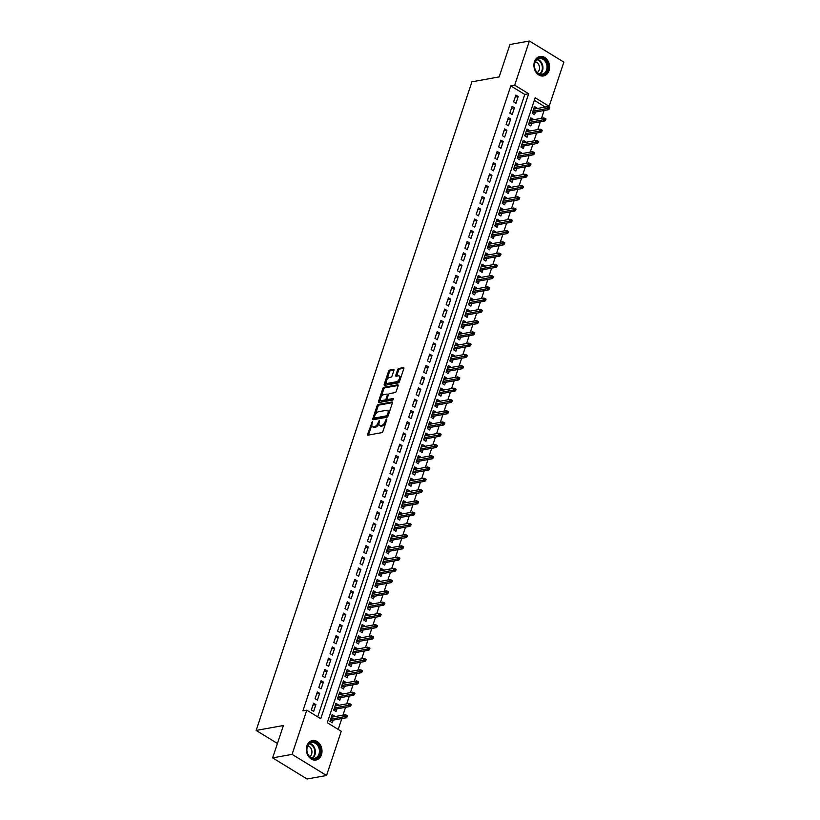 <?xml version="1.0" encoding="UTF-8"?>
<svg xmlns="http://www.w3.org/2000/svg" width="820" height="820" viewBox="0 0 820 820"><rect width="100%" height="100%" fill="white"/><g stroke="black" fill="none" stroke-linecap="round" stroke-linejoin="round"><path stroke-width="1.23" d="M372.341 421.562L367.647 434.18A1.25 0.635 -58.5 0 0 367.76 435.102A1.25 0.635 -58.5 0 0 368.036 435.143L381.792 432.652A1.25 0.635 -58.5 0 0 382.919 431.412L386.835 419.666L386.548 418.989L385.256 421.377A3.987 2.04 -58.5 0 1 381.638 425.365L380.49 425.57A3.987 2.04 -58.5 0 1 379.578 425.436A3.987 2.04 -58.5 0 1 379.219 422.474L379.445 420.281L378.153 422.669A3.987 2.04 -58.5 0 1 374.525 426.646L373.377 426.851A3.987 2.04 -58.5 0 1 372.475 426.718A3.987 2.04 -58.5 0 1 372.116 423.755L372.341 421.562M549.01 70.643A9.912 7.749 -100.3 0 1 543.516 75.942A9.912 7.749 -100.3 0 1 535.798 71.924A9.912 7.749 -100.3 0 1 534.486 61.746A9.912 7.749 -100.3 0 1 539.99 56.447A9.912 7.749 -100.3 0 1 547.698 60.465A9.912 7.749 -100.3 0 1 549.01 70.643M321.45 754.738A9.912 7.749 -100.3 0 1 315.946 760.037A9.912 7.749 -100.3 0 1 308.238 756.009A9.912 7.749 -100.3 0 1 306.916 745.831A9.912 7.749 -100.3 0 1 312.42 740.532A9.912 7.749 -100.3 0 1 320.128 744.55A9.912 7.749 -100.3 0 1 321.45 754.738M393.928 370.363A1.25 0.635 -58.5 0 0 393.815 369.441A1.25 0.635 -58.5 0 0 393.538 369.4L389.674 370.097A1.25 0.635 -58.5 0 0 388.547 371.337L384.211 384.385A1.25 0.635 -58.5 0 0 384.324 385.308A1.25 0.635 -58.5 0 0 384.601 385.349L398.356 382.858A1.25 0.635 -58.5 0 0 399.483 381.618L403.829 368.569A1.25 0.635 -58.5 0 0 403.717 367.647A1.25 0.635 -58.5 0 0 403.43 367.606L398.766 368.446A1.25 0.635 -58.5 0 0 397.638 369.697L395.783 375.273A1.25 0.635 -58.5 0 0 395.896 376.206A1.25 0.635 -58.5 0 0 396.173 376.247L398.489 375.827A3.331 1.701 -58.5 0 1 399.248 375.939A3.331 1.701 -58.5 0 1 399.289 379.045A3.331 1.701 -58.5 0 1 396.521 381.741L387.47 383.381A3.331 1.701 -58.5 0 1 386.712 383.268A3.331 1.701 -58.5 0 1 386.661 380.152A3.331 1.701 -58.5 0 1 389.438 377.466L390.945 377.19A1.25 0.635 -58.5 0 0 392.073 375.949L393.928 370.363M326.544 775.484L307.08 779L272.63 757.885L283.392 725.515L256.147 730.435L471.92 81.826L499.165 76.895L509.927 44.516L529.392 41L563.852 62.115L549.144 106.313L535.173 97.754L327.272 722.717L341.243 731.276L326.544 775.484L292.084 754.369L306.793 710.171L320.753 718.73L528.654 93.757L514.683 85.198L529.392 41M272.63 757.885L292.084 754.369M317.719 716.864L524.769 94.464L510.798 85.905L302.898 710.868L306.793 710.171M510.798 85.905L514.683 85.198M378.245 404.475A1.25 0.635 -58.5 0 0 377.108 405.715L372.772 418.753A1.25 0.635 -58.5 0 0 372.885 419.686A1.25 0.635 -58.5 0 0 373.172 419.727L386.917 417.236A1.25 0.635 -58.5 0 0 388.055 415.996L392.39 402.948A1.25 0.635 -58.5 0 0 392.278 402.025A1.25 0.635 -58.5 0 0 391.991 401.984L378.245 404.475L379.178 405.039A1.25 0.635 -58.5 0 0 378.04 406.289L375.273 414.612M378.491 401.574L382.827 388.526A1.25 0.635 -58.5 0 1 383.965 387.286L397.71 384.795A1.25 0.635 -58.5 0 1 397.997 384.836A1.25 0.635 -58.5 0 1 398.11 385.759L396.255 391.345A1.25 0.635 -58.5 0 1 395.117 392.585L389.541 393.6A1.25 0.635 -58.5 0 0 388.413 394.84L387.183 398.54A1.25 0.635 -58.5 0 0 387.296 399.463A1.25 0.635 -58.5 0 0 387.573 399.514L393.385 398.458L392.872 400.006L378.881 402.538A1.25 0.635 -58.5 0 1 378.604 402.497A1.25 0.635 -58.5 0 1 378.491 401.574L379.424 402.138L380.531 398.797M536.587 108.619L536.813 107.943L533.83 108.486M536.813 107.943L534.486 106.518L532.241 113.273L534.568 114.708L535.45 112.063M532.846 119.884L533.072 119.207L530.089 119.751M533.072 119.207L530.745 117.783L528.49 124.537L530.827 125.962L531.698 123.328M529.105 131.138L529.32 130.472L526.337 131.005M529.32 130.472L526.993 129.037L524.749 135.802L527.076 137.227L527.957 134.583M525.353 142.403L525.579 141.727L522.596 142.27M525.579 141.727L523.252 140.302L520.997 147.057L523.334 148.482L524.205 145.847M521.612 153.668L521.827 152.991L518.855 153.524M521.827 152.991L519.501 151.567L517.256 158.321L519.583 159.746L520.464 157.102M517.861 164.922L518.086 164.246L515.103 164.789M518.086 164.246L515.76 162.821L513.515 169.576L515.841 171.011L516.713 168.366M514.119 176.187L514.345 175.511L511.362 176.054M514.345 175.511L512.008 174.086L509.763 180.841L512.09 182.265L512.971 179.631M510.368 187.442L510.593 186.775L507.611 187.308M510.593 186.775L508.267 185.34L506.022 192.105L508.349 193.53L509.22 190.886M506.627 198.707L506.852 198.03L503.869 198.573M506.852 198.03L504.515 196.605L502.27 203.36L504.597 204.785L505.479 202.15M502.875 209.971L503.101 209.295L500.118 209.828M503.101 209.295L500.774 207.87L498.529 214.625L500.856 216.049L501.737 213.405M499.134 221.226L499.359 220.549L496.377 221.092M499.359 220.549L497.033 219.124L494.778 225.879L497.104 227.314L497.986 224.67M495.382 232.49L495.608 231.814L492.625 232.357M495.608 231.814L493.281 230.389L491.036 237.144L493.363 238.569L494.245 235.934M491.641 243.745L491.867 243.079L488.884 243.612M491.867 243.079L489.54 241.644L487.285 248.409L489.622 249.833L490.493 247.189M487.89 255.01L488.115 254.333L485.132 254.876M488.115 254.333L485.788 252.908L483.544 259.663L485.87 261.088L486.752 258.454M484.148 266.274L484.374 265.598L481.391 266.131M484.374 265.598L482.047 264.173L479.792 270.928L482.129 272.353L483 269.708M480.407 277.529L480.622 276.853L477.64 277.396M480.622 276.853L478.296 275.428L476.051 282.183L478.378 283.617L479.259 280.973M476.656 288.794L476.881 288.117L473.898 288.66M476.881 288.117L474.554 286.692L472.31 293.447L474.636 294.872L475.508 292.238M472.914 300.048L473.14 299.382L470.157 299.915M473.14 299.382L470.803 297.947L468.558 304.712L470.885 306.137L471.766 303.492M469.163 311.313L469.388 310.636L466.406 311.18M469.388 310.636L467.062 309.212L464.817 315.966L467.144 317.391L468.015 314.757M465.422 322.578L465.647 321.901L462.664 322.434M465.647 321.901L463.31 320.476L461.065 327.231L463.392 328.656L464.274 326.011M461.67 333.832L461.896 333.156L458.913 333.699M461.896 333.156L459.569 331.731L457.324 338.486L459.651 339.921L460.532 337.276M457.929 345.097L458.154 344.42L455.172 344.964M458.154 344.42L455.828 342.996L453.573 349.75L455.899 351.175L456.781 348.541M454.178 356.351L454.403 355.685L451.42 356.218M454.403 355.685L452.076 354.25L449.831 361.015L452.158 362.44L453.04 359.795M450.436 367.616L450.662 366.94L447.679 367.483M450.662 366.94L448.335 365.515L446.08 372.27L448.407 373.694L449.288 371.06M446.685 378.881L446.91 378.204L443.928 378.748M446.91 378.204L444.583 376.78L442.339 383.534L444.665 384.959L445.547 382.315M442.943 390.135L443.169 389.459L440.186 390.002M443.169 389.459L440.842 388.034L438.587 394.789L440.924 396.224L441.795 393.579M439.202 401.4L439.417 400.724L436.435 401.267M439.417 400.724L437.091 399.299L434.846 406.054L437.173 407.478L438.054 404.844M435.451 412.655L435.676 411.988L432.693 412.521M435.676 411.988L433.349 410.564L431.105 417.318L433.431 418.743L434.303 416.099M431.709 423.919L431.925 423.243L428.952 423.786M431.925 423.243L429.598 421.818L427.353 428.573L429.68 429.998L430.561 427.363M427.958 435.184L428.183 434.508L425.201 435.051M428.183 434.508L425.857 433.083L423.612 439.838L425.939 441.262L426.81 438.628M424.217 446.439L424.442 445.772L421.459 446.305M424.442 445.772L422.105 444.337L419.86 451.092L422.187 452.527L423.069 449.883M420.465 457.703L420.691 457.027L417.708 457.57M420.691 457.027L418.364 455.602L416.119 462.357L418.446 463.782L419.327 461.147M416.724 468.958L416.949 468.292L413.967 468.825M416.949 468.292L414.623 466.867L412.368 473.622L414.694 475.046L415.576 472.402M412.972 480.223L413.198 479.546L410.215 480.089M413.198 479.546L410.871 478.121L408.626 484.876L410.953 486.301L411.835 483.667M409.231 491.487L409.457 490.811L406.474 491.354M409.457 490.811L407.13 489.386L404.875 496.141L407.202 497.566L408.083 494.931M405.48 502.742L405.705 502.076L402.722 502.609M405.705 502.076L403.378 500.641L401.134 507.406L403.46 508.83L404.342 506.186M401.738 514.007L401.964 513.33L398.981 513.873M401.964 513.33L399.637 511.905L397.382 518.66L399.719 520.085L400.59 517.451M397.987 525.261L398.212 524.595L395.23 525.128M398.212 524.595L395.886 523.17L393.641 529.925L395.968 531.35L396.849 528.705M394.246 536.526L394.471 535.849L391.488 536.393M394.471 535.849L392.144 534.425L389.889 541.179L392.226 542.614L393.098 539.97M390.505 547.791L390.72 547.114L387.737 547.657M390.72 547.114L388.393 545.689L386.148 552.444L388.475 553.869L389.356 551.235M386.753 559.045L386.978 558.379L383.996 558.912M386.978 558.379L384.652 556.944L382.407 563.709L384.734 565.134L385.605 562.489M383.012 570.31L383.237 569.633L380.255 570.177M383.237 569.633L380.9 568.209L378.655 574.963L380.982 576.388L381.864 573.754M379.26 581.575L379.486 580.898L376.503 581.431M379.486 580.898L377.159 579.473L374.914 586.228L377.241 587.653L378.112 585.008M375.519 592.829L375.744 592.153L372.762 592.696M375.744 592.153L373.407 590.728L371.163 597.483L373.489 598.918L374.371 596.273M371.767 604.094L371.993 603.418L369.01 603.961M371.993 603.418L369.666 601.993L367.421 608.747L369.748 610.172L370.63 607.538M368.026 615.348L368.252 614.682L365.269 615.215M368.252 614.682L365.925 613.247L363.67 620.012L365.997 621.437L366.878 618.793M364.275 626.613L364.5 625.937L361.517 626.48M364.5 625.937L362.173 624.512L359.929 631.267L362.255 632.691L363.137 630.057M360.534 637.878L360.759 637.201L357.776 637.734M360.759 637.201L358.432 635.777L356.177 642.531L358.514 643.956L359.385 641.312M356.782 649.132L357.007 648.456L354.025 648.999M357.007 648.456L354.681 647.031L352.436 653.786L354.763 655.221L355.644 652.576M353.041 660.397L353.266 659.721L350.284 660.264M353.266 659.721L350.939 658.296L348.684 665.051L351.021 666.476L351.893 663.841M349.299 671.652L349.515 670.986L346.532 671.518M349.515 670.986L347.188 669.55L344.943 676.316L347.27 677.74L348.151 675.096M345.548 682.916L345.773 682.24L342.791 682.783M345.773 682.24L343.447 680.815L341.202 687.57L343.529 688.995L344.4 686.361M341.807 694.181L342.032 693.505L339.049 694.038M342.032 693.505L339.695 692.08L337.45 698.835L339.777 700.259L340.659 697.615M338.055 705.436L338.281 704.759L335.298 705.303M338.281 704.759L335.954 703.334L333.709 710.089L336.036 711.524L336.907 708.88M313.578 703.181L311.333 709.946L313.66 711.37L315.905 704.616L313.578 703.181M317.33 691.926L315.075 698.681L317.412 700.106L319.656 693.351L317.33 691.926M321.071 680.661L318.826 687.416L321.153 688.851L323.398 682.086L321.071 680.661M324.822 669.407L322.567 676.162L324.904 677.586L327.149 670.832L324.822 669.407M328.564 658.142L326.319 664.897L328.646 666.322L330.89 659.567L328.564 658.142M332.315 646.877L330.06 653.643L332.387 655.067L334.642 648.312L332.315 646.877M336.056 635.623L333.812 642.378L336.138 643.803L338.383 637.048L336.056 635.623M339.808 624.358L337.553 631.113L339.88 632.538L342.135 625.783L339.808 624.358M343.549 613.104L341.304 619.858L343.631 621.283L345.876 614.528L343.549 613.104M347.29 601.839L345.046 608.594L347.372 610.018L349.627 603.264L347.29 601.839M351.042 590.574L348.797 597.329L351.124 598.764L353.369 592.009L351.042 590.574M354.783 579.32L352.538 586.074L354.865 587.499L357.11 580.745L354.783 579.32M358.535 568.055L356.29 574.81L358.617 576.234L360.861 569.48L358.535 568.055M362.276 556.8L360.031 563.555L362.358 564.98L364.603 558.225L362.276 556.8M366.027 545.536L363.772 552.29L366.109 553.715L368.354 546.96L366.027 545.536M369.769 534.271L367.524 541.026L369.851 542.461L372.095 535.696L369.769 534.271M373.52 523.016L371.265 529.771L373.592 531.196L375.847 524.441L373.52 523.016M377.261 511.752L375.017 518.506L377.343 519.931L379.588 513.177L377.261 511.752M381.013 500.487L378.758 507.252L381.085 508.677L383.34 501.922L381.013 500.487M384.754 489.232L382.509 495.987L384.836 497.412L387.081 490.657L384.754 489.232M388.495 477.968L386.251 484.722L388.577 486.157L390.832 479.392L388.495 477.968M392.247 466.713L390.002 473.468L392.329 474.893L394.574 468.138L392.247 466.713M395.988 455.448L393.743 462.203L396.07 463.628L398.325 456.873L395.988 455.448M399.74 444.184L397.495 450.949L399.822 452.373L402.066 445.619L399.74 444.184M403.481 432.929L401.236 439.684L403.563 441.109L405.808 434.354L403.481 432.929M407.232 421.664L404.977 428.419L407.314 429.854L409.559 423.089L407.232 421.664M410.974 410.41L408.729 417.165L411.056 418.589L413.3 411.835L410.974 410.41M414.725 399.145L412.47 405.9L414.807 407.325L417.052 400.57L414.725 399.145M418.466 387.88L416.222 394.645L418.548 396.07L420.793 389.315L418.466 387.88M422.218 376.626L419.963 383.381L422.29 384.805L424.545 378.051L422.218 376.626M425.959 365.361L423.714 372.116L426.041 373.551L428.286 366.786L425.959 365.361M429.7 354.107L427.456 360.861L429.782 362.286L432.037 355.531L429.7 354.107M433.452 342.842L431.207 349.597L433.534 351.021L435.779 344.267L433.452 342.842M437.193 331.577L434.948 338.342L437.275 339.767L439.53 333.012L437.193 331.577M440.945 320.323L438.7 327.077L441.027 328.502L443.271 321.747L440.945 320.323M444.686 309.058L442.441 315.813L444.768 317.248L447.013 310.483L444.686 309.058M448.437 297.803L446.182 304.558L448.519 305.983L450.764 299.228L448.437 297.803M452.179 286.539L449.934 293.293L452.261 294.718L454.505 287.963L452.179 286.539M455.93 275.274L453.675 282.039L456.012 283.464L458.257 276.709L455.93 275.274M459.671 264.019L457.427 270.774L459.753 272.199L461.998 265.444L459.671 264.019M463.423 252.755L461.168 259.51L463.495 260.945L465.75 254.179L463.423 252.755M467.164 241.5L464.919 248.255L467.246 249.68L469.491 242.925L467.164 241.5M470.916 230.235L468.661 236.99L470.987 238.415L473.242 231.66L470.916 230.235M474.657 218.971L472.412 225.736L474.739 227.16L476.984 220.406L474.657 218.971M478.398 207.716L476.153 214.471L478.48 215.896L480.735 209.141L478.398 207.716M482.15 196.451L479.905 203.206L482.232 204.641L484.476 197.876L482.15 196.451M485.891 185.197L483.646 191.952L485.973 193.376L488.218 186.622L485.891 185.197M489.642 173.932L487.398 180.687L489.724 182.112L491.969 175.357L489.642 173.932M493.384 162.667L491.139 169.433L493.466 170.857L495.71 164.102L493.384 162.667M497.135 151.413L494.88 158.168L497.217 159.592L499.462 152.838L497.135 151.413M500.876 140.148L498.632 146.903L500.958 148.328L503.203 141.573L500.876 140.148M504.628 128.894L502.373 135.648L504.7 137.073L506.955 130.319L504.628 128.894M508.369 117.629L506.124 124.384L508.451 125.808L510.696 119.054L508.369 117.629M512.121 106.364L509.866 113.119L512.192 114.554L514.447 107.799L512.121 106.364M515.944 103.289L518.189 96.534L515.862 95.11L513.617 101.864L515.944 103.289M338.209 729.421L341.817 718.576M342.955 715.132L345.558 707.311M346.706 703.878L349.31 696.057M350.447 692.613L353.051 684.792M354.199 681.348L356.803 673.538M357.94 670.094L360.544 662.273M361.692 658.829L364.295 651.008M365.433 647.564L368.036 639.754M369.184 636.31L371.778 628.489M372.926 625.045L375.529 617.234M376.677 613.79L379.27 605.97M380.418 602.526L383.022 594.705M384.17 591.261L386.763 583.451M387.911 580.006L390.515 572.186M391.652 568.742L394.256 560.921M395.404 557.487L398.007 549.666M399.145 546.222L401.749 538.402M402.897 534.958L405.5 527.147M406.638 523.703L409.241 515.882M410.389 512.438L412.983 504.618M414.131 501.184L416.734 493.363M417.882 489.919L420.476 482.098M421.623 478.654L424.227 470.844M425.375 467.4L427.968 459.579M429.116 456.135L431.72 448.314M432.857 444.881L435.461 437.06M436.609 433.616L439.212 425.795M440.35 422.351L442.954 414.541M444.102 411.097L446.705 403.276M447.843 399.832L450.446 392.011M451.594 388.577L454.188 380.757M455.336 377.313L457.939 369.492M459.087 366.048L461.68 358.237M462.828 354.793L465.432 346.973M466.58 343.529L469.173 335.708M470.321 332.274L472.925 324.454M474.062 321.01L476.666 313.189M477.814 309.745L480.417 301.934M481.555 298.49L484.159 290.669M485.307 287.226L487.91 279.405M489.048 275.971L491.651 268.15M492.799 264.706L495.403 256.885M496.541 253.441L499.144 245.631M500.292 242.187L502.885 234.366M504.033 230.922L506.637 223.101M507.785 219.657L510.378 211.847M511.526 208.403L514.13 200.582M515.278 197.138L517.871 189.328M519.019 185.884L521.622 178.063M522.76 174.619L525.364 166.798M526.512 163.354L529.115 155.544M530.253 152.1L532.856 144.279M534.005 140.835L536.608 133.024M537.746 129.581L540.349 121.76M541.497 118.316L544.091 110.495M545.239 107.051L534.322 100.317M334.314 716.7L334.539 716.024L332.202 714.599L329.958 721.354L332.284 722.779L333.166 720.144M256.147 730.435L277.416 743.473M545.249 107.02L549.144 106.313M524.769 94.464L528.654 93.757M334.539 716.024L331.557 716.567M315.905 704.616L312.922 705.149M319.656 693.351L316.674 693.894M323.398 682.086L320.415 682.63M327.149 670.832L324.166 671.365M330.89 659.567L327.908 660.11M334.642 648.312L331.659 648.845M338.383 637.048L335.401 637.591M342.135 625.783L339.152 626.326M345.876 614.528L342.893 615.061M349.627 603.264L346.645 603.807M353.369 592.009L350.386 592.542M357.11 580.745L354.137 581.288M360.861 569.48L357.879 570.023M364.603 558.225L361.62 558.758M368.354 546.96L365.371 547.504M372.095 535.696L369.113 536.239M375.847 524.441L372.864 524.984M379.588 513.177L376.606 513.72M383.34 501.922L380.357 502.455M387.081 490.657L384.098 491.2M390.832 479.392L387.85 479.936M394.574 468.138L391.591 468.681M398.325 456.873L395.342 457.416M402.066 445.619L399.084 446.152M405.808 434.354L402.825 434.897M409.559 423.089L406.577 423.632M413.3 411.835L410.318 412.368M417.052 400.57L414.069 401.113M420.793 389.315L417.81 389.848M424.545 378.051L421.562 378.594M428.286 366.786L425.303 367.329M432.037 355.531L429.055 356.064M435.779 344.267L432.796 344.81M439.53 333.012L436.547 333.545M443.271 321.747L440.289 322.291M447.013 310.483L444.03 311.026M450.764 299.228L447.781 299.761M454.505 287.963L451.523 288.507M458.257 276.709L455.274 277.242M461.998 265.444L459.015 265.987M465.75 254.179L462.767 254.723M469.491 242.925L466.508 243.458M473.242 231.66L470.26 232.203M476.984 220.406L474.001 220.939M480.735 209.141L477.752 209.684M484.476 197.876L481.494 198.419M488.218 186.622L485.245 187.155M491.969 175.357L488.986 175.9M495.71 164.102L492.728 164.635M499.462 152.838L496.479 153.381M503.203 141.573L500.22 142.116M506.955 130.319L503.972 130.851M510.696 119.054L507.713 119.597M514.447 107.799L511.465 108.332M518.189 96.534L515.206 97.078M372.475 426.718L373.407 427.292A3.987 2.04 -58.5 0 0 374.309 427.425L373.377 426.851M378.973 423.53A3.987 2.04 -58.5 0 1 375.457 427.22L374.309 427.425M379.578 425.436L380.511 426A3.987 2.04 -58.5 0 0 381.423 426.133L380.49 425.57M385.697 423.079A3.987 2.04 -58.5 0 1 382.561 425.928L381.423 426.133M371.87 424.842L368.569 434.743A1.25 0.635 -58.5 0 0 368.498 435.061M392.462 402.64L379.178 405.039M374.207 417.821L373.705 419.327A1.25 0.635 -58.5 0 0 373.633 419.645M374.248 417.349L374.525 418.026L386.599 415.842L387.921 413.372A3.987 2.04 -58.5 0 0 387.563 410.41A3.987 2.04 -58.5 0 0 386.651 410.277L378.399 411.763A3.987 2.04 -58.5 0 0 374.781 415.74L374.248 417.349M375.14 418.405L374.525 418.026M388.024 416.058L375.457 418.6M389.1 412.849A3.987 2.04 -58.5 0 0 388.495 410.974L387.563 410.41M381.095 397.116L383.76 389.1L382.827 388.526M398.182 385.451L384.887 387.85A1.25 0.635 -58.5 0 0 383.76 389.1M388.055 399.801A1.25 0.635 -58.5 0 0 388.219 400.037A1.25 0.635 -58.5 0 0 388.506 400.078L393.651 399.145M383.76 394.645A3.331 1.701 -58.5 0 0 380.982 397.331A3.331 1.701 -58.5 0 0 381.034 400.447A3.331 1.701 -58.5 0 0 381.792 400.56L384.98 399.976A1.25 0.635 -58.5 0 0 386.107 398.735L387.337 395.035A1.25 0.635 -58.5 0 0 387.224 394.112A1.25 0.635 -58.5 0 0 386.948 394.071L383.76 394.645M381.034 400.447L381.956 401.011A3.331 1.701 -58.5 0 0 382.714 401.123L381.792 400.56M387.101 399.125L387.04 399.309A1.25 0.635 -58.5 0 1 385.912 400.549L382.714 401.123M386.712 383.268L387.645 383.832A3.331 1.701 -58.5 0 0 388.403 383.944L387.47 383.381M400.016 380.019A3.331 1.701 -58.5 0 1 397.454 382.304L388.403 383.944M400.693 377.989A3.331 1.701 -58.5 0 0 400.18 376.513L399.248 375.939M403.901 368.262L399.699 369.02A1.25 0.635 -58.5 0 0 398.571 370.261L396.716 375.847A1.25 0.635 -58.5 0 0 396.634 376.154M386.189 381.782L385.133 384.949A1.25 0.635 -58.5 0 0 385.062 385.267M394.01 370.056L390.607 370.671A1.25 0.635 -58.5 0 0 389.479 371.911L386.866 379.752M347.085 716.905L347.454 715.778L346.522 715.204L346.153 716.332L347.085 716.905L346.296 717.766L344.615 716.741L345.292 714.712L331.331 717.233M346.153 716.332L330.655 719.263M346.296 717.766L330.183 720.678M345.292 714.712L346.522 715.204M319.851 754.246A8.569 6.714 -100.3 0 1 311.036 757.998A8.569 6.714 -100.3 0 1 307.274 746.548A8.569 6.714 -100.3 0 1 316.089 742.797A8.569 6.714 -100.3 0 1 319.851 754.246M307.356 746.897A7.944 6.211 79.7 0 0 308.402 755.056A7.944 6.211 79.7 0 0 314.583 758.274A7.944 6.211 79.7 0 0 318.99 754.031A7.944 6.211 79.7 0 0 317.934 745.872A7.944 6.211 79.7 0 0 311.754 742.653A7.944 6.211 79.7 0 0 307.356 746.897M309.673 756.614A5.648 4.418 79.7 0 0 311.631 754.031A5.648 4.418 79.7 0 0 307.746 745.933M315.023 760.13A9.84 7.698 79.7 0 0 315.31 760.078A9.84 7.698 79.7 0 0 320.774 754.82A9.84 7.698 79.7 0 0 319.472 744.703A9.84 7.698 79.7 0 0 311.805 740.706A9.84 7.698 79.7 0 0 311.528 740.767L311.805 740.706M542.082 74.815A8.569 6.714 -100.3 0 1 534.414 66.768A8.569 6.714 -100.3 0 1 540.175 57.8A8.569 6.714 -100.3 0 1 547.832 65.846A8.569 6.714 -100.3 0 1 542.082 74.815M539.857 58.497A7.944 6.211 79.7 0 0 539.324 58.568A7.944 6.211 79.7 0 0 534.568 67.148A7.944 6.211 79.7 0 0 541.62 74.261A7.944 6.211 79.7 0 0 542.153 74.189A7.944 6.211 79.7 0 0 546.909 65.61A7.944 6.211 79.7 0 0 539.857 58.497M542.594 76.045A9.84 7.698 79.7 0 0 542.881 75.993A9.84 7.698 79.7 0 0 548.775 65.354A9.84 7.698 79.7 0 0 540.031 56.539A9.84 7.698 79.7 0 0 539.375 56.621A9.84 7.698 79.7 0 0 539.088 56.682M537.243 72.529A5.648 4.418 79.7 0 0 539.406 66.615A5.648 4.418 79.7 0 0 535.306 61.849M350.827 705.641L351.206 704.513L350.273 703.949L349.894 705.077L350.827 705.641L350.037 706.502L348.367 705.477L349.033 703.447L335.072 705.979M349.894 705.077L334.396 708.008M350.037 706.502L333.935 709.423M349.033 703.447L350.273 703.949M354.578 694.386L354.947 693.259L354.014 692.685L353.645 693.812L354.578 694.386L353.789 695.247L352.108 694.222L352.784 692.193L338.824 694.714M353.645 693.812L338.147 696.744M353.789 695.247L337.676 698.158M352.784 692.193L354.014 692.685M358.319 683.121L358.699 681.994L357.766 681.43L357.387 682.547L358.319 683.121L357.53 683.982L355.849 682.957L356.526 680.928L342.565 683.46M357.387 682.547L341.889 685.479M357.53 683.982L341.417 686.893M356.526 680.928L357.766 681.43M362.061 671.857L362.44 670.739L361.507 670.165L361.138 671.293L362.061 671.857L361.271 672.728L359.601 671.693L360.277 669.673L346.317 672.195M361.138 671.293L345.64 674.224M361.271 672.728L345.169 675.639M360.277 669.673L361.507 670.165M365.812 660.602L366.181 659.475L365.259 658.901L364.88 660.028L365.812 660.602L365.023 661.463L363.342 660.438L364.018 658.409L350.058 660.93M364.88 660.028L349.381 662.96M365.023 661.463L348.91 664.374M364.018 658.409L365.259 658.901M369.553 649.337L369.933 648.21L369 647.646L368.631 648.774L369.553 649.337L368.764 650.198L367.093 649.173L367.77 647.144L353.809 649.676M368.631 648.774L353.133 651.705M368.764 650.198L352.661 653.12M367.77 647.144L369 647.646M373.305 638.083L373.674 636.955L372.752 636.381L372.372 637.509L373.305 638.083L372.516 638.944L370.835 637.909L371.511 635.889L357.551 638.411M372.372 637.509L356.874 640.441M372.516 638.944L356.403 641.855M371.511 635.889L372.752 636.381M377.046 626.818L377.425 625.691L376.493 625.117L376.113 626.244L377.046 626.818L376.257 627.679L374.586 626.654L375.263 624.625L361.292 627.156M376.113 626.244L360.626 629.176M376.257 627.679L360.154 630.59M375.263 624.625L376.493 625.117M380.798 615.553L381.167 614.436L380.234 613.862L379.865 614.99L380.798 615.553L380.008 616.414L378.327 615.389L379.004 613.37L365.043 615.892M379.865 614.99L364.367 617.921M380.008 616.414L363.895 619.336M379.004 613.37L380.234 613.862M384.539 604.299L384.918 603.172L383.985 602.597L383.606 603.725L384.539 604.299L383.75 605.16L382.079 604.135L382.745 602.105L368.785 604.627M383.606 603.725L368.118 606.656M383.75 605.16L367.647 608.071M382.745 602.105L383.985 602.597M388.29 593.034L388.659 591.907L387.727 591.343L387.358 592.47L388.29 593.034L387.501 593.895L385.82 592.87L386.497 590.841L372.536 593.372M387.358 592.47L371.86 595.402M387.501 593.895L371.388 596.816M386.497 590.841L387.727 591.343M392.032 581.78L392.411 580.652L391.478 580.078L391.099 581.206L392.032 581.78L391.242 582.641L389.572 581.605L390.238 579.586L376.277 582.108M391.099 581.206L375.601 584.137M391.242 582.641L375.14 585.552M390.238 579.586L391.478 580.078M395.783 570.515L396.152 569.387L395.219 568.813L394.851 569.941L395.783 570.515L394.994 571.376L393.313 570.351L393.989 568.322L380.029 570.853M394.851 569.941L379.352 572.872M394.994 571.376L378.881 574.287M393.989 568.322L395.219 568.813M399.524 559.25L399.904 558.133L398.971 557.559L398.592 558.686L399.524 559.25L398.735 560.111L397.054 559.086L397.731 557.067L383.77 559.588M398.592 558.686L383.094 561.618M398.735 560.111L382.622 563.032M397.731 557.067L398.971 557.559M403.266 547.996L403.645 546.868L402.712 546.294L402.343 547.422L403.266 547.996L402.476 548.857L400.806 547.832L401.482 545.802L387.522 548.324M402.343 547.422L386.845 550.353M402.476 548.857L386.374 551.768M401.482 545.802L402.712 546.294M407.017 536.731L407.386 535.603L406.464 535.04L406.084 536.167L407.017 536.731L406.228 537.592L404.547 536.567L405.223 534.537L391.263 537.069M406.084 536.167L390.586 539.088M406.228 537.592L390.115 540.513M405.223 534.537L406.464 535.04M410.758 525.476L411.138 524.349L410.205 523.775L409.836 524.903L410.758 525.476L409.969 526.337L408.298 525.302L408.975 523.283L395.014 525.804M409.836 524.903L394.338 527.834M409.969 526.337L393.866 529.249M408.975 523.283L410.205 523.775M414.51 514.212L414.879 513.084L413.957 512.51L413.577 513.638L414.51 514.212L413.721 515.073L412.04 514.048L412.716 512.018L398.756 514.55M413.577 513.638L398.079 516.569M413.721 515.073L397.608 517.984M412.716 512.018L413.957 512.51M418.251 502.947L418.63 501.83L417.698 501.256L417.318 502.383L418.251 502.947L417.462 503.808L415.791 502.783L416.468 500.753L402.497 503.285M417.318 502.383L401.831 505.315M417.462 503.808L401.359 506.729M416.468 500.753L417.698 501.256M422.003 491.692L422.372 490.565L421.439 489.991L421.07 491.118L422.003 491.692L421.213 492.553L419.532 491.528L420.209 489.499L406.248 492.02M421.07 491.118L405.572 494.05M421.213 492.553L405.101 495.464M420.209 489.499L421.439 489.991M425.744 480.428L426.123 479.3L425.19 478.736L424.811 479.854L425.744 480.428L424.955 481.289L423.284 480.264L423.95 478.234L409.99 480.766M424.811 479.854L409.323 482.785M424.955 481.289L408.852 484.21M423.95 478.234L425.19 478.736M429.495 469.173L429.864 468.046L428.932 467.472L428.563 468.599L429.495 469.173L428.706 470.034L427.025 468.999L427.702 466.98L413.741 469.501M428.563 468.599L413.065 471.531M428.706 470.034L412.593 472.945M427.702 466.98L428.932 467.472M433.237 457.908L433.616 456.781L432.683 456.207L432.304 457.334L433.237 457.908L432.447 458.769L430.777 457.744L431.443 455.715L417.482 458.236M432.304 457.334L416.816 460.266M432.447 458.769L416.345 461.68M431.443 455.715L432.683 456.207M436.988 446.644L437.357 445.516L436.424 444.952L436.055 446.08L436.988 446.644L436.199 447.505L434.518 446.48L435.194 444.45L421.234 446.982M436.055 446.08L420.557 449.011M436.199 447.505L420.086 450.426M435.194 444.45L436.424 444.952M440.729 435.389L441.109 434.262L440.176 433.688L439.797 434.815L440.729 435.389L439.94 436.25L438.269 435.225L438.936 433.196L424.975 435.717M439.797 434.815L424.299 437.747M439.94 436.25L423.827 439.161M438.936 433.196L440.176 433.688M444.481 424.124L444.85 422.997L443.917 422.433L443.548 423.55L444.481 424.124L443.692 424.985L442.011 423.96L442.687 421.931L428.727 424.463M443.548 423.55L428.05 426.482M443.692 424.985L427.579 427.907M442.687 421.931L443.917 422.433M448.222 412.87L448.601 411.742L447.669 411.168L447.289 412.296L448.222 412.87L447.433 413.731L445.752 412.696L446.428 410.676L432.468 413.198M447.289 412.296L431.791 415.227M447.433 413.731L431.32 416.642M446.428 410.676L447.669 411.168M451.963 401.605L452.343 400.478L451.41 399.904L451.041 401.031L451.963 401.605L451.174 402.466L449.503 401.441L450.18 399.412L436.219 401.933M451.041 401.031L435.543 403.963M451.174 402.466L435.071 405.377M450.18 399.412L451.41 399.904M455.715 390.34L456.084 389.213L455.161 388.649L454.782 389.777L455.715 390.34L454.926 391.202L453.245 390.176L453.921 388.147L439.961 390.679M454.782 389.777L439.284 392.708M454.926 391.202L438.813 394.123M453.921 388.147L455.161 388.649M459.456 379.086L459.835 377.958L458.903 377.384L458.523 378.512L459.456 379.086L458.667 379.947L456.996 378.922L457.673 376.892L443.702 379.414M458.523 378.512L443.036 381.443M458.667 379.947L442.564 382.858M457.673 376.892L458.903 377.384M463.208 367.821L463.577 366.694L462.644 366.13L462.275 367.247L463.208 367.821L462.418 368.682L460.737 367.657L461.414 365.628L447.453 368.159M462.275 367.247L446.777 370.179M462.418 368.682L446.305 371.603M461.414 365.628L462.644 366.13M466.949 356.556L467.328 355.439L466.395 354.865L466.016 355.993L466.949 356.556L466.16 357.428L464.489 356.392L465.155 354.373L451.195 356.895M466.016 355.993L450.529 358.924M466.16 357.428L450.057 360.339M465.155 354.373L466.395 354.865M470.7 345.302L471.069 344.174L470.137 343.601L469.768 344.728L470.7 345.302L469.911 346.163L468.23 345.138L468.907 343.108L454.946 345.63M469.768 344.728L454.27 347.659M469.911 346.163L453.798 349.074M468.907 343.108L470.137 343.601M474.442 334.037L474.821 332.91L473.888 332.346L473.509 333.473L474.442 334.037L473.652 334.898L471.982 333.873L472.648 331.844L458.687 334.375M473.509 333.473L458.021 336.405M473.652 334.898L457.55 337.819M472.648 331.844L473.888 332.346M478.193 322.783L478.562 321.655L477.629 321.081L477.26 322.209L478.193 322.783L477.404 323.644L475.723 322.619L476.399 320.589L462.439 323.111M477.26 322.209L461.762 325.14M477.404 323.644L461.291 326.555M476.399 320.589L477.629 321.081M481.934 311.518L482.314 310.39L481.381 309.827L481.002 310.944L481.934 311.518L481.145 312.379L479.474 311.354L480.141 309.324L466.18 311.856M481.002 310.944L465.504 313.875M481.145 312.379L465.042 315.29M480.141 309.324L481.381 309.827M485.686 300.253L486.055 299.136L485.122 298.562L484.753 299.689L485.686 300.253L484.897 301.124L483.216 300.089L483.892 298.07L469.932 300.591M484.753 299.689L469.255 302.621M484.897 301.124L468.784 304.035M483.892 298.07L485.122 298.562M489.427 288.999L489.806 287.871L488.874 287.297L488.494 288.425L489.427 288.999L488.638 289.86L486.957 288.835L487.633 286.805L473.673 289.327M488.494 288.425L472.996 291.356M488.638 289.86L472.525 292.771M487.633 286.805L488.874 287.297M493.168 277.734L493.548 276.606L492.615 276.043L492.246 277.17L493.168 277.734L492.379 278.595L490.708 277.57L491.385 275.54L477.424 278.072M492.246 277.17L476.748 280.102M492.379 278.595L476.276 281.516M491.385 275.54L492.615 276.043M496.92 266.479L497.289 265.352L496.366 264.778L495.987 265.906L496.92 266.479L496.131 267.34L494.45 266.315L495.126 264.286L481.166 266.808M495.987 265.906L480.489 268.837M496.131 267.34L480.018 270.252M495.126 264.286L496.366 264.778M500.661 255.215L501.04 254.087L500.108 253.523L499.739 254.641L500.661 255.215L499.872 256.076L498.201 255.051L498.878 253.021L484.917 255.553M499.739 254.641L484.241 257.572M499.872 256.076L483.769 258.987M498.878 253.021L500.108 253.523M504.413 243.95L504.782 242.833L503.859 242.259L503.48 243.386L504.413 243.95L503.623 244.821L501.942 243.786L502.619 241.767L488.658 244.288M503.48 243.386L487.982 246.318M503.623 244.821L487.51 247.732M502.619 241.767L503.859 242.259M508.154 232.695L508.533 231.568L507.601 230.994L507.221 232.121L508.154 232.695L507.365 233.556L505.694 232.531L506.37 230.502L492.4 233.023M507.221 232.121L491.733 235.053M507.365 233.556L491.262 236.467M506.37 230.502L507.601 230.994M511.905 221.431L512.274 220.303L511.342 219.739L510.973 220.867L511.905 221.431L511.116 222.292L509.435 221.267L510.112 219.237L496.151 221.769M510.973 220.867L495.475 223.798M511.116 222.292L495.003 225.213M510.112 219.237L511.342 219.739M515.647 210.176L516.026 209.049L515.093 208.475L514.714 209.602L515.647 210.176L514.857 211.037L513.187 210.002L513.853 207.983L499.892 210.504M514.714 209.602L499.226 212.534M514.857 211.037L498.755 213.948M513.853 207.983L515.093 208.475M519.398 198.911L519.767 197.784L518.834 197.21L518.465 198.337L519.398 198.911L518.609 199.772L516.928 198.748L517.605 196.718L503.644 199.25M518.465 198.337L502.967 201.269M518.609 199.772L502.496 202.683M517.605 196.718L518.834 197.21M523.139 187.647L523.519 186.529L522.586 185.955L522.207 187.083L523.139 187.647L522.35 188.518L520.679 187.483L521.346 185.463L507.385 187.985M522.207 187.083L506.709 190.014M522.35 188.518L506.247 191.429M521.346 185.463L522.586 185.955M526.891 176.392L527.26 175.265L526.327 174.691L525.958 175.818L526.891 176.392L526.102 177.253L524.421 176.228L525.097 174.199L511.137 176.72M525.958 175.818L510.46 178.75M526.102 177.253L509.989 180.164M525.097 174.199L526.327 174.691M530.632 165.127L531.011 164L530.079 163.436L529.699 164.564L530.632 165.127L529.843 165.988L528.162 164.963L528.838 162.934L514.878 165.466M529.699 164.564L514.202 167.495M529.843 165.988L513.73 168.91M528.838 162.934L530.079 163.436M534.374 153.873L534.753 152.745L533.82 152.172L533.451 153.299L534.374 153.873L533.584 154.734L531.913 153.699L532.59 151.679L518.63 154.201M533.451 153.299L517.953 156.23M533.584 154.734L517.481 157.645M532.59 151.679L533.82 152.172M538.125 142.608L538.494 141.481L537.572 140.907L537.192 142.034L538.125 142.608L537.336 143.469L535.655 142.444L536.331 140.415L522.371 142.946M537.192 142.034L521.694 144.966M537.336 143.469L521.223 146.38M536.331 140.415L537.572 140.907M541.866 131.343L542.245 130.226L541.313 129.652L540.944 130.78L541.866 131.343L541.077 132.204L539.406 131.179L540.083 129.16L526.122 131.682M540.944 130.78L525.446 133.711M541.077 132.204L524.974 135.126M540.083 129.16L541.313 129.652M545.618 120.089L545.987 118.961L545.064 118.387L544.685 119.515L545.618 120.089L544.828 120.95L543.147 119.925L543.824 117.895L529.864 120.417M544.685 119.515L529.187 122.446M544.828 120.95L528.716 123.861M543.824 117.895L545.064 118.387M549.359 108.824L549.738 107.697L548.805 107.133L548.426 108.26L549.359 108.824L548.57 109.685L546.899 108.66L547.576 106.631L533.605 109.162M548.426 108.26L532.938 111.182M548.57 109.685L532.467 112.606M547.576 106.631L548.805 107.133M372.382 422.946L371.552 422.433M386.599 420.373L385.759 419.86M379.486 421.654L378.655 421.142M375.457 427.22L374.525 426.646M379.024 423.202L378.153 422.669M382.561 425.928L381.638 425.365M386.087 421.89L385.256 421.377M368.569 434.743L367.647 434.18M373.705 419.327L372.772 418.753M378.04 406.289L377.108 405.715M387.522 416.406L386.599 415.842M388.219 415.484L387.388 414.971M388.752 413.874L387.921 413.372M384.887 387.85L383.965 387.286M388.506 400.078L387.573 399.514M385.912 400.549L384.98 399.976M387.04 399.309L386.107 398.735M388.178 395.547L387.337 395.035M397.454 382.304L396.521 381.741M396.716 375.847L395.783 375.273M398.571 370.261L397.638 369.697M399.699 369.02L398.766 368.446M385.133 384.949L384.211 384.385M389.479 371.911L388.547 371.337M390.607 370.671L389.674 370.097M309.806 743.463A7.944 6.211 -100.3 0 1 314.941 754.769A7.944 6.211 -100.3 0 1 312.481 758.203M311.969 758.049A7.677 6.006 79.7 0 0 314.357 754.718A7.677 6.006 79.7 0 0 309.386 743.781M537.377 59.378A7.944 6.211 -100.3 0 1 542.799 66.01A7.944 6.211 -100.3 0 1 540.042 74.118M539.539 73.964A7.677 6.006 79.7 0 0 542.204 66.112A7.677 6.006 79.7 0 0 536.957 59.696M375.252 418.569L374.32 417.995M388.219 400.037L387.296 399.463M388.157 394.676L387.224 394.112"/></g></svg>
